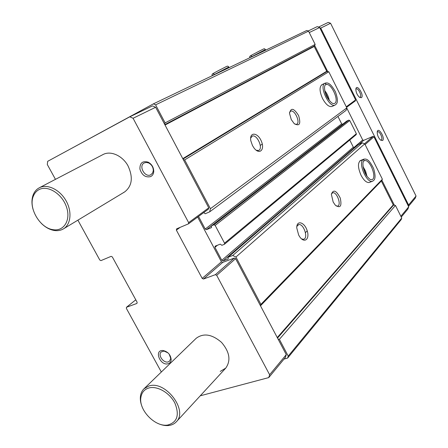 <?xml version="1.0" encoding="UTF-8"?>
<svg xmlns="http://www.w3.org/2000/svg" width="448" height="448" viewBox="0 0 448 448"><rect width="100%" height="100%" fill="white"/><g stroke="black" fill="none" stroke-linecap="round" stroke-linejoin="round"><path stroke-width="0.67" d="M55.457 179.351L47.292 164.494L47.684 161.319L129.808 116.81L133.073 118.261L188.63 222.617L188.479 223.843L176.635 228.838L176.361 230.121L202.182 278.393L203.482 279.037L215.376 274.674L216.698 275.33L269.623 374.735L268.75 377.591L200.234 395.814M161.336 372.008L126.353 308.358L126.571 307.233L136.92 303.436L137.15 302.294L112.325 256.945L111.138 256.34L100.957 260.613L99.786 260.014L77.885 220.158M41.227 223.261C45.237 227.242 49.543 229.645 54.146 230.462C57.602 231.006 60.682 230.49 63.381 228.917C70.991 224.515 72.257 211.294 65.839 200.385C59.528 189.42 47.135 183.624 39.318 187.774L103.141 154.482C110.69 150.483 122.22 155.557 127.848 165.525C133.308 177.15 132.244 185.954 124.639 191.934L123.609 192.483M168.241 363.714C160.266 366.33 153.63 349.748 162.994 350.521C167.765 351.562 170.492 354.53 171.175 359.43C171.091 361.648 170.111 363.076 168.241 363.714M150.646 176.607C145.499 177.755 141.921 175.23 139.91 169.03C139.826 162.882 142.61 160.608 148.249 162.198C151.85 164.27 153.686 167.367 153.748 171.483C153.552 173.936 152.516 175.644 150.646 176.607M157.735 423.354C161.706 425.208 165.48 425.914 169.053 425.46C171.993 425.04 174.395 423.842 176.26 421.859C188.546 410.474 165.262 380.038 148.848 386.025L144.01 388.769L196.218 338.262C203.599 332.842 212.033 334.214 221.519 342.373C229.662 351.943 231.073 360.517 225.764 368.088L220.242 371.42M183.002 159.068L326.906 71.557L328.793 71.758L346.819 107.901L346.074 110.365L209.675 211.854L205.173 213.758L203.795 212.559M337.938 116.418L341.656 123.844L342.653 124.236M346.741 121.083L348.785 120.131L349.77 120.529L356.367 133.75L356.216 134.624L224.42 244.289L221.872 245.314L220.298 244.132L215.214 246.12L214.917 247.341L221.794 260.299L353.338 147.174L349.748 140.006M197.68 217.062L221.418 261.8L222.678 262.416L234.315 258.054L235.598 258.67L260.249 305.351L260.915 304.366L235.928 257.034L232.725 255.494L228.066 257.27L228.161 258.994L223.054 260.915L354.318 147.582L353.338 147.174M354.318 147.582L355.471 147.09M358.428 144.558L362.281 142.85L364.756 143.87L382.39 179.228L381.338 181.037L393.243 204.893L395.466 205.453L401.744 218.042L401.167 219.643L287.605 358.086L284.038 359.078M208.46 209.098L208.751 207.833L183.333 159.69L184.66 159.914L210.414 208.695L209.675 211.854M223.054 260.915L221.794 260.299M198.531 216.434L205.223 229.057L206.483 229.656L211.54 227.59L211.456 225.814L213.886 224.806L215.158 225.411L224.543 243.169L224.42 244.289M69.726 149.374L153.356 103.88L155.602 104.854L165.122 122.892L164.528 124.079L183.333 159.69M268.75 377.591L285.398 357.426L286.272 354.631L278.018 339.002L279.378 339.349L288.226 356.11L287.605 358.086M129.808 116.81L152.482 105.896L155.652 107.274L164.528 124.079M153.356 103.88L306.796 30.481L308.538 31.136L315.162 44.425L314.188 46.469L326.906 71.557M155.602 104.854L308.538 31.136M165.122 122.892L315.162 44.425M184.66 159.914L328.793 71.758M252.459 145.527L254.01 147.997C259.56 155.411 265.216 149.632 261.24 140.935C257.51 132.138 249.155 131.802 250.813 140.739L252.459 145.527M291.256 119.538L294.095 123.497C299.55 126.644 301.056 124.018 298.614 115.606C293.91 108.119 290.875 107.346 289.509 113.299L291.256 119.538M322.011 84.644C319.25 86.806 319.43 91.448 322.56 98.571C325.819 104.468 328.95 107.111 331.951 106.501L335.216 104.983M210.414 208.695L346.819 107.901M232.725 255.494L362.281 142.85M235.928 257.034L364.756 143.87M298.654 235.021L299.589 236.606C304.382 243.897 310.066 239.114 307.126 230.552C304.444 221.95 296.52 219.783 296.755 227.898L298.654 235.021M333.155 201.986L335.233 205.083C340.329 208.617 341.998 206.276 340.256 198.05C336.291 190.361 333.329 189.112 331.369 194.298L333.155 201.986M360.78 160.401C357.622 162.49 357.711 167.451 361.043 175.286C363.81 180.387 366.526 182.795 369.197 182.51L372.803 181.104M260.915 304.366L382.39 179.228M279.378 339.349L395.466 205.453M288.226 356.11L401.744 218.042M155.652 107.274L133.073 118.261M286.272 354.631L269.623 374.735M260.249 305.351L278.018 339.002M314.625 45.343L327.746 71.646M308.151 30.99L317.24 26.617L319.642 27.518L355.606 99.926L355.314 100.89M309.254 32.57L319.642 27.518M346.78 108.046L362.701 139.972L363.653 140.364L372.949 136.388L373.918 136.786L408.705 206.819L407.904 209.031L401.262 217.078M381.814 180.034L394.402 205.268M400.865 216.283L408.705 206.819M336.157 205.974L337.456 206.125C341.874 205.458 336.84 191.43 332.674 192.797L331.408 193.956M294.997 124.258L296.526 124.292C300.838 122.937 294.633 109.138 290.629 111.182L289.52 112.459M301.538 238.885L303.453 239.271C308.745 238.678 303.694 223.233 298.676 224.616L296.828 226.43M256.217 150.259L258.518 150.478C263.682 148.926 257.023 133.812 252.207 136.142L250.634 138.163M150.746 174.81C144.95 177.951 138.247 165.939 144.15 162.966L146.362 162.417L148.792 163.016C151.738 164.713 153.233 167.244 153.289 170.61L152.634 173.001L150.746 174.81M169.176 354.138L170.716 358.344L169.641 361.094L168.314 361.855C163.643 363.591 157.5 354.984 161.241 351.943L164.024 351.058L168.039 352.901M318.528 27.098L328.238 22.4L330.579 23.268L416.046 196.022L415.257 198.19L408.475 206.36M319.732 27.703L320.74 28.078L330.579 23.268M382.648 140.498C385.47 137.99 378.151 126.207 377.244 131.818C377.16 134.994 378.297 137.782 380.643 140.179L382.648 140.498M361.435 97.692C364.543 95.379 356.591 83.059 355.863 89.096C355.914 92.333 357.14 95.088 359.542 97.367L361.435 97.692M320.74 28.078L408.587 204.982L416.046 196.022M408.587 204.982L408.251 205.912M39.318 187.774L39.267 187.802C36.506 189.269 34.485 191.593 33.219 194.768C31.578 199.13 31.539 204.042 33.096 209.502M39.026 189.616C36.434 190.994 34.541 193.166 33.348 196.146C28.112 207.967 39.978 228.105 53.01 229.673C63.918 231.65 71.075 220.058 66.478 206.959C62.126 193.827 47.74 184.839 39.026 189.616M144.01 388.769C142.078 390.662 140.896 393.098 140.47 396.088C140.006 399.739 140.678 403.603 142.475 407.686M148.742 388.018C144.273 389.435 141.652 392.577 140.879 397.449C138.544 410.066 155.277 427.336 167.72 425.034C177.262 422.358 179.654 415.055 174.888 403.122C169.68 392.717 157.069 385.515 148.742 388.018M359.498 97.334L360.147 97.182C362.152 95.984 358.316 87.847 356.255 88.945L355.846 89.309M380.632 140.168L381.36 139.972C383.174 138.617 379.663 130.855 377.647 131.762L377.205 132.11M359.811 160.961L362.925 159.673C358.064 163.386 366.766 183.355 372.327 181.278C374.08 180.443 376.712 179.082 373.615 168.588C368.564 158.273 366.044 159.001 363.888 159.113L362.975 159.622L363.983 159.975L363.899 161L363.944 160.009L362.925 159.673M359.862 160.91L362.975 159.622M321.681 84.829L324.744 83.339C318.942 86.363 329.263 108.119 335.031 105.073C336.75 103.886 339.17 102.424 335.446 91.89C330.07 82.096 327.068 82.639 325.069 83.16L324.8 83.306C325.892 83.35 326.161 83.849 325.612 84.806L325.545 84.846M321.742 84.79L324.8 83.306M325.528 84.851L325.601 84.812C326.133 83.866 325.847 83.378 324.744 83.339M164.819 124.628L314.194 46.082M165.032 125.042L314.188 46.469M182.778 158.642L326.598 71.333M205.223 229.057L341.656 123.844M206.483 229.656L342.636 124.242M211.534 225.775L346.858 120.988M213.886 224.806L348.785 120.131M215.158 225.411L349.77 120.529M224.543 243.169L356.367 133.75M214.917 247.341L217.47 245.241M228.166 257.214L358.574 144.43M260.327 305.502L381.354 180.684M260.484 305.799L381.338 181.037M277.256 337.562L393.243 204.893M277.519 338.055L393.551 205.122M208.751 207.833L188.63 222.617M180.102 227.382L176.361 230.121M221.418 261.8L202.182 278.393M222.678 262.416L203.482 279.037M234.315 258.054L215.376 274.674M235.598 258.67L216.698 275.33M126.42 307.311L135.789 299.813L126.571 307.233M346.265 106.786L355.606 99.926M353.847 147.605L362.701 139.972M359.324 144.11L363.653 140.364M364.532 143.78L372.949 136.388M365.098 144.553L373.918 136.786M366.99 176.271L365.618 171.203L363.059 166.617M363.894 161.017C361.777 161.801 363.294 171.791 367.158 176.501C370.832 180.639 370.535 179.301 371.756 179.698C377.558 178.679 369.919 158.654 364.51 160.675L364.207 160.787M329.33 100.542C328.642 96.824 327.102 93.509 324.71 90.591M325.696 84.756L325.612 84.806C323.742 84.986 324.274 93.302 327.858 98.482C332.556 104.726 333.273 103.404 334.354 103.51C340.01 101.707 331.016 81.906 325.802 84.706L325.634 84.79M249.9 57.641L265.418 49.532L265.72 50.131M212.156 75.69L228.827 66.998L229.146 67.626M211.456 225.814L346.797 121.027M228.066 257.27L358.49 144.48M208.594 209.02L188.479 223.843M346.55 107.363L355.421 100.822M332.27 192.959L332.674 192.797M298.038 224.857L298.676 224.616M148.792 163.016L148.249 162.198M153.289 170.61L153.748 171.483M164.024 351.058L162.994 350.521M170.716 358.344L171.175 359.43M262.276 144.071L260.288 145.426M124.746 191.867L63.381 228.917M53.01 229.673L54.146 230.462M33.348 196.146L33.219 194.768M307.227 230.877L305.458 232.59M225.798 368.054L176.26 421.859M167.72 425.034L169.053 425.46M140.879 397.449L140.47 396.088M360.315 160.591L363.429 159.303M366.419 175.431L363.233 167.608M321.882 84.706L324.94 83.222M328.754 99.798L324.906 91.515M249.922 57.686L249.883 57.602C248.909 56.022 250.863 55.692 258.334 51.582C265.311 48.222 263.85 48.317 265.395 49.493M252.067 56.347L250.706 55.804M212.178 75.74L212.128 75.634C212.218 73.578 210.784 74.816 219.122 70.246C228.57 65.615 227.041 65.57 228.799 66.942M214.469 74.284L213.035 73.702"/></g></svg>
